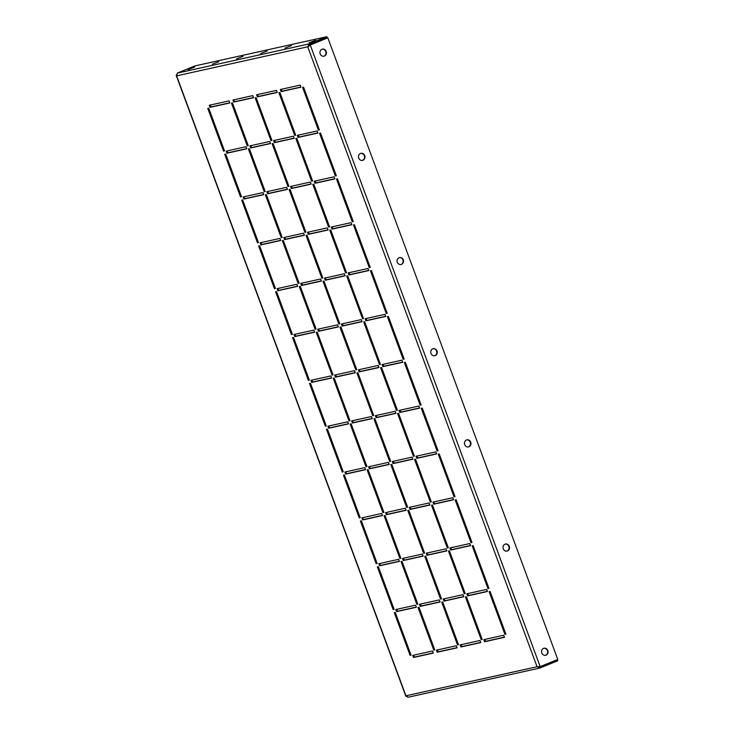 <?xml version="1.0" encoding="UTF-8"?>
<svg xmlns="http://www.w3.org/2000/svg" width="734" height="734" viewBox="0 0 734 734"><rect width="100%" height="100%" fill="white"/><g stroke="black" fill="none" stroke-linecap="round" stroke-linejoin="round"><path stroke-width="1.1" d="M541.802 652.985A3.615 3.239 77.5 0 0 547.821 650.535A3.615 3.239 77.5 0 0 541.802 652.985M543.793 648.287A3.615 3.239 -102.5 0 1 545.353 655.334M358.733 158.085A3.615 3.239 77.5 0 0 364.752 155.626A3.615 3.239 77.5 0 0 358.733 158.085M360.715 153.388A3.615 3.239 -102.5 0 1 362.284 160.434M503.258 548.793A3.615 3.239 77.5 0 0 509.277 546.344A3.615 3.239 77.5 0 0 503.258 548.793M505.249 544.096A3.615 3.239 -102.5 0 1 506.809 551.142M320.189 53.894A3.615 3.239 77.5 0 0 326.208 51.435A3.615 3.239 77.5 0 0 320.189 53.894M322.18 49.196A3.615 3.239 -102.5 0 1 323.74 56.243M464.723 444.602A3.615 3.239 77.5 0 0 470.742 442.152A3.615 3.239 77.5 0 0 464.723 444.602M466.705 439.914A3.615 3.239 -102.5 0 1 468.264 446.951M397.277 262.277A3.615 3.239 77.5 0 0 403.287 259.818A3.615 3.239 77.5 0 0 397.277 262.277M399.259 257.579A3.615 3.239 -102.5 0 1 400.819 264.625M430.996 353.439A3.615 3.239 77.5 0 0 437.014 350.98A3.615 3.239 77.5 0 0 430.996 353.439M432.987 348.742A3.615 3.239 -102.5 0 1 434.546 355.788M315.537 40.278L309.133 42.755L315.537 40.278M291.343 45.636L284.948 48.123L291.343 45.636M267.158 50.995L260.753 53.481L267.158 50.995M242.963 56.362L236.559 58.839L242.963 56.362M218.778 61.72L212.374 64.197L218.778 61.72M194.583 67.078L188.179 69.565L194.583 67.078M456.181 499.781L455.218 499.992L471.017 542.71L471.99 542.499L456.181 499.781M435.849 451.869L416.013 456.264L416.784 458.346L436.62 453.951L435.849 451.869M439.226 453.933L438.262 454.153L454.062 496.863L455.025 496.652L439.226 453.933M418.885 406.021L399.048 410.416L399.819 412.499L419.655 408.104L418.885 406.021M490.101 591.466L489.138 591.677L504.937 634.396L505.9 634.185L490.101 591.466M469.76 543.555L449.924 547.949L450.694 550.032L470.531 545.637L469.76 543.555M473.146 545.619L472.173 545.839L487.982 588.558L488.945 588.338L473.146 545.619M452.805 497.707L432.968 502.102L433.739 504.194L453.575 499.79L452.805 497.707M388.35 316.4L387.387 316.62L403.186 359.339L404.159 359.119L388.35 316.4M368.009 268.488L348.173 272.883L348.944 274.975L368.78 270.571L368.009 268.488M371.395 270.562L370.431 270.773L386.231 313.491L387.194 313.28L371.395 270.562M351.054 222.65L331.217 227.045L331.988 229.127L351.825 224.732L351.054 222.65M422.27 408.095L421.298 408.306L437.106 451.025L438.07 450.804L422.27 408.095M401.929 360.174L382.093 364.578L382.864 366.661L402.7 362.266L401.929 360.174M405.315 362.247L404.342 362.458L420.142 405.177L421.114 404.966L405.315 362.247M384.974 314.336L365.137 318.73L365.908 320.813L385.745 316.418L384.974 314.336M415.517 459.19L414.554 459.401L430.353 502.12L431.326 501.909L415.517 459.19M395.176 411.279L375.34 415.673L376.111 417.756L395.947 413.361L395.176 411.279M398.562 413.343L397.599 413.563L413.398 456.273L414.361 456.062L398.562 413.343M378.221 365.431L358.385 369.826L359.155 371.909L378.992 367.514L378.221 365.431M449.437 550.876L448.465 551.087L464.273 593.806L465.237 593.595L449.437 550.876M429.096 502.964L409.26 507.359L410.031 509.442L429.867 505.047L429.096 502.964M432.482 505.029L431.509 505.249L447.309 547.968L448.281 547.747L432.482 505.029M412.141 457.117L392.305 461.512L393.075 463.604L412.912 459.2L412.141 457.117M347.687 275.81L346.723 276.03L362.523 318.749L363.486 318.528L347.687 275.81M327.346 227.898L307.509 232.293L308.28 234.385L328.116 229.981L327.346 227.898M330.731 229.971L329.759 230.182L345.567 272.901L346.531 272.69L330.731 229.971M486.715 589.393L466.879 593.797L467.65 595.88L487.486 591.485L486.715 589.393M381.607 367.505L380.634 367.716L396.443 410.434L397.406 410.214L381.607 367.505M361.266 319.593L341.429 323.988L342.2 326.07L362.036 321.675L361.266 319.593M364.642 321.657L363.679 321.868L379.478 364.587L380.451 364.376L364.642 321.657M344.301 273.745L324.474 278.14L325.245 280.223L345.081 275.828L344.301 273.745M313.776 184.124L312.803 184.344L328.603 227.054L329.575 226.843L313.776 184.124M310.39 182.06L290.554 186.454L291.325 188.537L311.161 184.142L310.39 182.06M273.103 143.534L272.14 143.754L287.939 186.473L288.912 186.252L273.103 143.534M269.727 141.469L249.89 145.864L250.661 147.947L270.497 143.552L269.727 141.469M290.068 189.381L289.095 189.592L304.904 232.311L305.867 232.1L290.068 189.381M286.682 187.308L266.846 191.702L267.616 193.794L287.453 189.39L286.682 187.308M249.404 148.791L248.431 149.002L264.231 191.721L265.203 191.51L249.404 148.791M246.018 146.717L226.182 151.112L226.953 153.204L246.789 148.8L246.018 146.717M317.134 130.955L297.298 135.359L298.068 137.442L317.905 133.047L317.134 130.955M320.519 133.028L319.556 133.239L335.355 175.958L336.319 175.747L320.519 133.028M300.178 85.116L280.342 89.511L281.113 91.594L300.949 87.199L300.178 85.116M257.487 242.816L258.451 242.605L242.651 199.887L241.688 200.098L257.487 242.816L258.396 242.449M337.475 178.876L336.511 179.087L352.311 221.806L353.283 221.585L337.475 178.876M334.098 176.802L314.262 181.197L315.033 183.28L334.869 178.885L334.098 176.802M296.811 138.286L295.848 138.497L311.647 181.215L312.62 181.004L296.811 138.286M293.435 136.212L273.599 140.607L274.369 142.69L294.206 138.295L293.435 136.212M240.532 196.978L241.495 196.758L225.696 154.039L224.723 154.259L240.532 196.978L241.44 196.602M223.567 151.131L224.54 150.92L208.74 108.201L207.768 108.412L223.567 151.131L224.476 150.764M504.451 637.323L503.68 635.24L483.844 639.635L484.614 641.718L504.451 637.323M480.742 642.58L479.972 640.498L460.135 644.892L460.906 646.975L480.742 642.58M457.034 647.828L456.264 645.746L436.427 650.14L437.198 652.232L457.034 647.828M433.326 653.086L432.555 651.003L412.719 655.398L413.49 657.481L433.326 653.086M410.113 655.416L411.077 655.196L395.277 612.477L394.305 612.697L410.113 655.416L411.022 655.04M354.439 224.714L353.467 224.934L369.275 267.644L370.239 267.433L354.439 224.714M266.359 194.629L265.387 194.849L281.195 237.568L282.159 237.348L266.359 194.629M262.974 192.565L243.137 196.96L243.908 199.042L263.745 194.648L262.974 192.565M279.856 92.438L278.892 92.649L294.692 135.368L295.655 135.157L279.856 92.438M276.47 90.374L256.634 94.769L257.405 96.851L277.241 92.456L276.47 90.374M256.148 97.695L255.184 97.906L270.984 140.625L271.947 140.414L256.148 97.695M252.762 95.622L232.935 100.017L233.706 102.099L253.542 97.705L252.762 95.622M232.439 102.944L231.476 103.164L247.275 145.882L248.248 145.662L232.439 102.944M229.063 100.879L209.227 105.274L209.997 107.357L229.834 102.962L229.063 100.879M398.645 559.317L378.808 563.712L379.579 565.795L399.415 561.4L398.645 559.317M418.986 607.229L418.013 607.44L433.812 650.159L434.785 649.948L418.986 607.229M415.6 605.155L395.764 609.55L396.534 611.642L416.371 607.238L415.6 605.155M393.149 609.569L394.121 609.358L378.313 566.639L377.349 566.85L393.149 609.569L394.057 609.202M364.725 467.631L344.888 472.026L345.659 474.109L365.495 469.714L364.725 467.631M385.066 515.543L384.102 515.754L399.902 558.473L400.865 558.262L385.066 515.543M381.68 513.47L361.844 517.865L362.614 519.947L382.451 515.552L381.68 513.47M402.021 561.382L401.058 561.602L416.857 604.321L417.829 604.1L402.021 561.382M376.193 563.73L377.157 563.51L361.357 520.791L360.394 521.012L376.193 563.73L377.102 563.354M359.238 517.883L360.201 517.672L344.402 474.953L343.429 475.164L359.238 517.883L360.146 517.507M342.273 472.035L343.246 471.824L327.447 429.106L326.474 429.317L342.273 472.035L343.191 471.668M325.318 426.197L326.291 425.977L310.482 383.258L309.519 383.478L325.318 426.197L326.226 425.821M308.363 380.35L309.326 380.139L293.527 337.42L292.563 337.631L308.363 380.35L309.271 379.983M291.407 334.511L292.371 334.291L276.571 291.572L275.599 291.793L291.407 334.511L292.316 334.135M274.443 288.664L275.415 288.453L259.607 245.734L258.643 245.945L274.443 288.664L275.351 288.288M374.854 418.6L373.89 418.811L389.69 461.53L390.662 461.319L374.854 418.6M354.513 370.688L334.676 375.083L335.447 377.166L355.284 372.771L354.513 370.688M357.898 372.753L356.926 372.973L372.734 415.683L373.698 415.472L357.898 372.753M337.557 324.841L317.721 329.236L318.492 331.318L338.328 326.924L337.557 324.841M408.774 510.286L407.801 510.497L423.61 553.216L424.573 553.005L408.774 510.286M388.433 462.374L368.596 466.769L369.367 468.852L389.203 464.457L388.433 462.374M391.818 464.438L390.846 464.659L406.645 507.377L407.618 507.157L391.818 464.438M371.477 416.527L351.641 420.921L352.412 423.013L372.248 418.609L371.477 416.527M307.023 235.219L306.06 235.44L321.859 278.158L322.822 277.938L307.023 235.219M463.016 594.65L443.18 599.045L443.951 601.128L463.787 596.733L463.016 594.65M466.393 596.724L465.429 596.935L481.229 639.653L482.201 639.433L466.393 596.724M446.052 548.803L426.215 553.207L426.986 555.289L446.822 550.895L446.052 548.803M340.943 326.914L339.97 327.125L355.77 369.844L356.742 369.633L340.943 326.914M320.602 279.003L300.766 283.397L301.536 285.48L321.373 281.085L320.602 279.003M323.978 281.067L323.015 281.278L338.814 323.997L339.787 323.786L323.978 281.067M303.637 233.155L283.801 237.55L284.572 239.633L304.408 235.238L303.637 233.155M334.19 378.01L333.227 378.221L349.026 420.94L349.99 420.729L334.19 378.01M313.849 330.098L294.013 334.493L294.784 336.576L314.62 332.181L313.849 330.098M317.235 332.163L316.262 332.383L332.071 375.102L333.034 374.881L317.235 332.163M296.894 284.251L277.057 288.646L277.828 290.728L297.665 286.333L296.894 284.251M368.11 469.696L367.138 469.907L382.946 512.626L383.91 512.415L368.11 469.696M347.769 421.784L327.933 426.179L328.704 428.261L348.54 423.867L347.769 421.784M351.146 423.848L350.182 424.068L365.982 466.787L366.954 466.567L351.146 423.848M330.805 375.936L310.968 380.331L311.739 382.423L331.575 378.019L330.805 375.936M442.685 601.972L441.721 602.192L457.521 644.902L458.493 644.691L442.685 601.972M422.344 554.06L402.507 558.455L403.287 560.537L423.114 556.143L422.344 554.06M425.729 556.133L424.766 556.344L440.565 599.063L441.529 598.852L425.729 556.133M405.388 508.222L385.552 512.616L386.323 514.699L406.159 510.304L405.388 508.222M300.279 286.324L299.307 286.535L315.106 329.254L316.079 329.043L300.279 286.324M279.938 238.412L260.102 242.807L260.873 244.89L280.709 240.495L279.938 238.412M283.315 240.477L282.351 240.688L298.151 283.407L299.123 283.196L283.315 240.477M439.308 599.907L419.472 604.302L420.243 606.385L440.079 601.99L439.308 599.907M302.591 87.401L318.4 130.12L319.363 129.9L303.564 87.181L302.591 87.401M416.995 456.043L417.701 457.97L436.556 453.786M400.039 410.196L400.746 412.123L419.6 407.948M450.905 547.729L451.621 549.656L470.476 545.481M433.95 501.891L434.666 503.808L453.511 499.634M349.164 272.672L349.87 274.589L368.725 270.415M332.199 226.824L332.915 228.751L351.769 224.567M383.075 364.358L383.79 366.284L402.636 362.101M366.119 318.51L366.835 320.437L385.68 316.262M376.331 415.453L377.037 417.38L395.892 413.196M359.366 369.606L360.082 371.532L378.937 367.358M410.242 507.139L410.957 509.066L429.812 504.891M393.286 461.301L394.002 463.218L412.847 459.044M308.5 232.082L309.207 233.999L328.061 229.825M467.87 593.577L468.576 595.503L487.431 591.32M342.411 323.767L343.127 325.694L361.972 321.51M325.456 277.92L326.162 279.847L345.017 275.672M291.536 186.234L292.251 188.161L311.097 183.977M250.872 145.644L251.588 147.571L270.433 143.387M267.827 191.491L268.543 193.409L287.398 189.234M227.164 150.901L227.879 152.819L246.734 148.644M298.288 135.139L298.995 137.065L317.85 132.882M281.324 89.291L282.039 91.218L300.894 87.043M315.244 180.977L315.959 182.904L334.805 178.729M274.58 140.387L275.296 142.313L294.141 138.139M484.825 639.415L485.541 641.342L504.386 637.167M461.117 644.672L461.833 646.599L480.678 642.415M437.409 649.929L438.125 651.847L456.979 647.672M413.71 655.178L414.416 657.104L433.271 652.93M244.128 196.74L244.835 198.666L263.689 194.492M257.625 94.548L258.331 96.475L277.186 92.291M233.917 99.796L234.623 101.723L253.478 97.549M210.208 105.054L210.924 106.98L229.77 102.806M379.79 563.492L380.506 565.419L399.351 561.235M396.745 609.339L397.461 611.257L416.316 607.082M345.87 471.806L346.586 473.733L365.44 469.549M362.835 517.644L363.541 519.571L382.396 515.396M335.667 374.863L336.374 376.79L355.228 372.606M318.703 329.016L319.418 330.942L338.273 326.768M369.578 466.549L370.294 468.476L389.139 464.301M352.623 420.71L353.338 422.628L372.184 418.453M444.162 598.825L444.877 600.751L463.723 596.577M427.206 552.986L427.913 554.913L446.767 550.729M301.747 283.177L302.463 285.104L321.308 280.92M284.792 237.33L285.498 239.256L304.353 235.082M295.004 334.273L295.71 336.2L314.565 332.016M278.039 288.434L278.755 290.352L297.6 286.177M328.915 425.959L329.63 427.885L348.476 423.711M311.959 380.12L312.666 382.038L331.52 377.863M403.498 558.235L404.205 560.161L423.059 555.987M386.543 512.396L387.249 514.323L406.104 510.139M261.084 242.587L261.799 244.514L280.645 240.33M420.454 604.082L421.169 606.009L440.015 601.825M539.077 666.977L539.683 666.931L540.068 667.977L537.049 666.738L540.187 666.628L310.234 44.976L307.729 46.802L309.207 43.875L177.307 73.106L176.619 75.859L176.288 75.015M308.656 46.425L309.592 44.921L327.19 37.746L326.804 36.7L194.895 65.932L177.307 73.106M326.804 36.7L309.207 43.875L309.592 44.921M406.122 696.419L405.939 695.795L408.168 697.208M540.187 666.628L557.776 659.444L327.823 37.801L309.023 45.554M309.748 45.086L327.823 37.801M556.711 659.884L557.28 659.756L557.666 660.802L539.784 668.068L407.875 697.3M539.389 667.004L557.28 659.756M319.308 129.744L318.4 130.12M421.169 606.009L420.243 606.385M299.059 283.04L298.151 283.407M261.799 244.514L260.873 244.89M316.015 328.878L315.106 329.254M387.249 514.323L386.323 514.699M441.473 598.687L440.565 599.063M404.205 560.161L403.287 560.537M458.429 644.535L457.521 644.902M312.666 382.038L311.739 382.423M366.89 466.411L365.982 466.787M329.63 427.885L328.704 428.261M383.854 512.259L382.946 512.626M278.755 290.352L277.828 290.728M332.979 374.725L332.071 375.102M295.71 336.2L294.784 336.576M349.934 420.573L349.026 420.94M285.498 239.256L284.572 239.633M339.723 323.63L338.814 323.997M302.463 285.104L301.536 285.48M356.687 369.468L355.77 369.844M427.913 554.913L426.986 555.289M482.137 639.277L481.229 639.653M444.877 600.751L443.951 601.128M322.767 277.782L321.859 278.158M353.338 422.628L352.412 423.013M407.553 507.001L406.645 507.377M370.294 468.476L369.367 468.852M424.518 552.849L423.61 553.216M319.418 330.942L318.492 331.318M373.643 415.316L372.734 415.683M336.374 376.79L335.447 377.166M390.598 461.163L389.69 461.53M417.765 603.944L416.857 604.321M363.541 519.571L362.614 519.947M400.81 558.097L399.902 558.473M346.586 473.733L345.659 474.109M397.461 611.257L396.534 611.642M434.73 649.792L433.812 650.159M380.506 565.419L379.579 565.795M210.924 106.98L209.997 107.357M248.184 145.506L247.275 145.882M234.623 101.723L233.706 102.099M271.892 140.249L270.984 140.625M258.331 96.475L257.405 96.851M295.6 135.001L294.692 135.368M244.835 198.666L243.908 199.042M282.104 237.192L281.195 237.568M370.184 267.277L369.275 267.644M414.416 657.104L413.49 657.481M438.125 651.847L437.198 652.232M461.833 646.599L460.906 646.975M485.541 641.342L484.614 641.718M275.296 142.313L274.369 142.69M312.556 180.839L311.647 181.215M315.959 182.904L315.033 183.28M353.219 221.429L352.311 221.806M282.039 91.218L281.113 91.594M336.264 175.591L335.355 175.958M298.995 137.065L298.068 137.442M227.879 152.819L226.953 153.204M265.148 191.354L264.231 191.721M268.543 193.409L267.616 193.794M305.812 231.944L304.904 232.311M251.588 147.571L250.661 147.947M288.847 186.097L287.939 186.473M292.251 188.161L291.325 188.537M329.52 226.687L328.603 227.054M326.162 279.847L325.245 280.223M380.386 364.22L379.478 364.587M343.127 325.694L342.2 326.07M397.351 410.058L396.443 410.434M468.576 595.503L467.65 595.88M346.476 272.534L345.567 272.901M309.207 233.999L308.28 234.385M363.431 318.373L362.523 318.749M394.002 463.218L393.075 463.604M448.226 547.592L447.309 547.968M410.957 509.066L410.031 509.442M465.182 593.439L464.273 593.806M360.082 371.532L359.155 371.909M414.306 455.906L413.398 456.273M377.037 417.38L376.111 417.756M431.262 501.753L430.353 502.12M366.835 320.437L365.908 320.813M421.059 404.81L420.142 405.177M383.79 366.284L382.864 366.661M438.014 450.648L437.106 451.025M332.915 228.751L331.988 229.127M387.139 313.124L386.231 313.491M349.87 274.589L348.944 274.975M404.095 358.963L403.186 359.339M434.666 503.808L433.739 504.194M488.89 588.182L487.982 588.558M451.621 549.656L450.694 550.032M505.845 634.029L504.937 634.396M400.746 412.123L399.819 412.499M454.97 496.496L454.062 496.863M417.701 457.97L416.784 458.346M471.925 542.343L471.017 542.71M405.939 695.795L537.049 666.738L307.729 46.802L176.619 75.859L405.939 695.795M176.224 75.437L405.865 696.245"/></g></svg>
